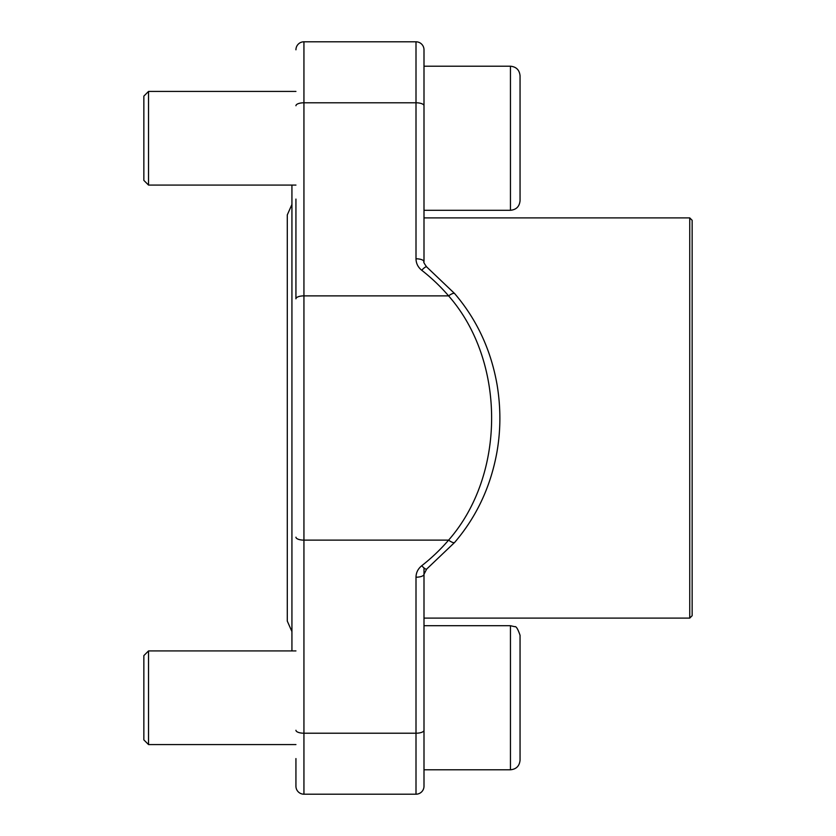 <?xml version="1.0" encoding="UTF-8"?>
<svg xmlns="http://www.w3.org/2000/svg" width="836" height="836" viewBox="0 0 836 836"><rect width="100%" height="100%" fill="white"/><g stroke="black" fill="none" stroke-linecap="round" stroke-linejoin="round"><path stroke-width="1.25" d="M689.742 618.107L689.742 217.893L692.145 220.296L692.145 615.704L689.742 618.107L423.998 618.107L423.998 625.715L423.998 567.937M423.998 786.195A8.005 8.005 0 0 1 416.004 794.2L416.004 577.206A8.005 2.947 0 0 0 423.998 574.259L423.998 786.195A8.005 8.005 0 0 1 416.004 794.2L303.938 794.2A8.005 8.005 0 0 1 295.934 786.195L295.934 758.576M291.931 650.92L291.931 185.08M454.648 542.428A8.005 2.299 -139.3 0 1 448.598 540.129C506.052 474.681 505.874 361.068 448.598 295.871A195.509 181.82 0 0 0 421.741 270.268A8.005 1.891 128 0 1 426.653 266.893C424.155 263.413 423.267 261.689 423.998 261.741L423.998 49.805A8.005 8.005 0 0 0 416.004 41.8L303.938 41.8L303.938 794.2A8.005 8.005 0 0 1 295.934 786.195M421.741 270.268C418.01 267.248 416.098 263.413 416.004 258.794A8.005 2.947 180 0 1 423.998 261.741L423.998 210.285L423.998 217.893L689.742 217.893M426.663 266.903L454.669 293.593A8.005 2.299 139.3 0 0 448.598 295.871L303.938 295.871A8.005 2.947 180 0 0 295.934 298.807L295.934 199.083M454.669 293.593C476.886 319.603 491.045 350.096 497.127 385.051C500.889 408.052 500.785 430.603 496.824 452.715C490.533 486.97 476.489 516.867 454.669 542.407L426.663 569.097A8.005 1.891 -128 0 1 421.741 565.732C418 568.783 416.088 572.608 416.004 577.206M295.934 49.805A8.005 8.005 0 0 1 303.938 41.8A8.005 8.005 0 0 0 295.934 49.805M148.536 744.573L143.855 739.891L143.855 655.602L148.536 650.92L148.536 744.573L295.934 744.573M520.055 651.537L520.055 635.318C517.881 628.902 516.084 626.028 514.673 626.687L510.451 625.715L510.451 769.789C516.282 769.214 519.48 766.016 520.055 760.185L520.055 743.956L520.055 760.185C519.48 766.016 516.282 769.214 510.451 769.789L423.998 769.789L423.998 625.715L510.451 625.715L514.673 626.687C516.084 626.028 517.881 628.902 520.055 635.318L520.055 743.956M520.055 674.642L520.055 720.851M148.536 185.08L143.855 180.398L143.855 96.109L148.536 91.427L148.536 185.08L295.934 185.08M520.055 92.044L520.055 75.815C519.48 69.984 516.282 66.786 510.451 66.211L510.451 210.285C516.282 209.721 519.48 206.523 520.055 200.682L520.055 184.463L520.055 200.682C519.48 206.523 516.282 209.721 510.451 210.285L423.998 210.285L423.998 66.211L510.451 66.211C516.282 66.786 519.48 69.984 520.055 75.815L520.055 184.463M520.055 115.149L520.055 161.358M423.998 49.805A8.005 8.005 0 0 0 416.004 41.8L416.004 102.786L303.938 102.786A8.005 2.947 180 0 0 295.934 105.733M423.998 730.267A8.005 2.947 -0 0 1 416.004 733.214L303.938 733.214A8.005 2.947 180 0 1 295.934 730.267M421.741 565.732A195.509 181.82 180 0 0 448.598 540.129L303.938 540.129A8.005 2.947 180 0 1 295.934 537.193M416.004 258.794L416.004 102.786A8.005 2.947 180 0 1 423.998 105.733M423.998 574.259L426.663 569.097M295.934 650.92L148.536 650.92M295.934 91.427L148.536 91.427M291.931 631.577L287.291 621.106L287.291 214.894L291.931 204.423"/></g></svg>
